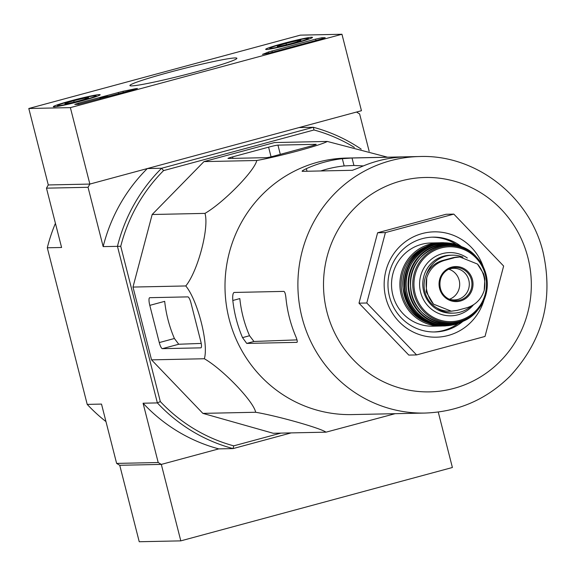 <?xml version="1.0" encoding="UTF-8"?>
<svg xmlns="http://www.w3.org/2000/svg" width="576" height="576" viewBox="0 0 576 576"><rect width="100%" height="100%" fill="white"/><g stroke="black" fill="none" stroke-linecap="round" stroke-linejoin="round"><path stroke-width="0.86" d="M419.522 156.528L346.63 158.062A128.29 124.33 88.8 0 0 241.373 349.819A128.29 124.33 88.8 0 0 352.03 414.59L424.922 413.057C457.776 411.912 486.058 399.708 509.767 376.459C542.491 341.215 553.615 299.88 543.132 252.446C529.884 196.43 475.934 154.346 419.522 156.528A128.29 124.33 88.8 0 0 297.922 287.41A128.29 124.33 88.8 0 0 424.922 413.057M395.15 413.683L326.023 432.166C320.076 427.982 278.006 416.088 255.672 412.265C253.555 401.314 222.854 369.324 204.343 358.747C208.822 344.016 197.741 300.406 185.789 285.955C197.87 271.174 209.326 227.794 204.977 213.386C223.625 202.565 254.578 170.95 256.774 160.495C279.065 156.514 321.358 145.102 327.298 141.444L387.562 157.205M296.993 339.883L253.937 341.474L249.552 335.729A120.888 117.158 88.8 0 1 239.832 298.584L232.819 300.485A128.29 124.33 88.8 0 0 242.525 337.63L246.73 343.418L296.964 342.353M297.036 342.317L296.878 342.36C297.626 341.993 297.259 340.042 295.79 336.506A128.29 124.33 -91.2 0 1 285.919 297.77C285.502 293.911 284.825 291.787 283.889 291.391L234.014 292.457M234.13 292.442C232.913 292.975 232.474 295.654 232.819 300.485M401.789 156.953L352.03 158.004L342.331 158.688A128.29 124.33 88.8 0 0 306.338 168.66C303.012 170.258 301.651 171.158 302.263 171.346L352.411 170.294L359.604 167.537A128.29 124.33 -91.2 0 1 397.138 157.399L401.976 156.953M342.331 158.688L344.174 165.931A120.888 117.158 88.8 0 0 320.746 170.957M344.174 165.931L353.93 165.463L363.348 165.917M408.794 355.09L358.999 303.163L377.618 232.762L446.04 214.279L453.838 214.114L503.633 266.04L485.014 336.442L416.592 354.924L408.794 355.09M416.592 354.924L366.79 303.005L385.409 232.596L377.618 232.762M385.409 232.596L453.838 214.114M366.79 303.005L358.999 303.163M456.818 244.814A47.419 45.95 88.8 0 0 431.885 237.175M433.879 331.963A47.419 45.95 88.8 0 0 458.467 323.28M461.074 246.334A47.419 45.95 88.8 0 0 432.914 237.139A47.419 45.95 88.8 0 0 387.972 285.516A47.419 45.95 88.8 0 0 434.909 331.956A47.419 45.95 88.8 0 0 462.658 321.581M483.386 267.113A52.69 51.062 88.8 0 0 404.28 242.561A52.69 51.062 88.8 0 0 406.073 327.744A52.69 51.062 88.8 0 0 484.07 299.887M326.023 432.166L273.218 433.274L202.867 413.374L151.538 359.856L132.984 287.064L152.172 214.502L203.969 161.604L274.493 142.553L327.298 141.444M228.182 158.465L266.638 157.651A6.322 0.367 -14.3 0 0 274.126 156.024L311.652 145.886A6.322 0.367 -14.3 0 0 316.217 144.353A6.322 0.367 -14.3 0 0 316.015 144.317L277.949 145.116A7.906 0.454 -14.3 0 0 268.596 147.161L232.553 156.895A6.322 0.367 -14.3 0 0 227.981 158.422A6.322 0.367 -14.3 0 0 228.182 158.465M256.774 160.495L203.969 161.604M204.977 213.386L152.172 214.502M185.789 285.955L132.984 287.064M204.343 358.747L151.538 359.856M255.672 412.265L202.867 413.374M187.862 296.878L149.796 297.684A7.906 1.894 -105.1 0 0 149.681 297.698A7.906 1.894 -105.1 0 0 149.796 305.366L159.278 342.576A6.322 1.519 -105.1 0 0 162.396 348.66L200.851 347.854A6.322 1.519 -105.1 0 0 200.945 347.839A6.322 1.519 -105.1 0 0 200.851 341.705L190.98 302.962A6.322 1.519 -105.1 0 0 187.862 296.878M55.426 223.315A165.96 160.834 88.8 0 0 47.297 247.788L87.214 404.388A165.96 160.834 88.8 0 0 105.97 421.589M291.161 432.9L233.078 448.589L218.786 448.884A165.96 160.834 -91.2 0 1 143.078 403.214L157.37 402.912L160.322 401.566A163.332 158.285 -91.2 0 0 233.719 445.853L233.078 448.589A165.96 160.834 -91.2 0 1 157.37 402.912L117.454 246.312A165.96 160.834 -91.2 0 1 161.618 168.257L163.562 170.611A163.332 158.285 -91.2 0 0 120.744 246.298L103.162 246.607A165.96 160.834 -91.2 0 1 147.326 168.552L89.863 184.075L48.29 184.954L89.863 184.075L70.373 107.626L28.8 108.497L300.384 35.136L341.957 34.258L70.373 107.626M103.162 246.607L88.042 187.294L89.863 184.075L361.447 110.714L341.957 34.258M163.562 170.611L313.992 129.982L313.337 127.274L161.618 168.257L147.326 168.552M158.198 462.528L116.626 463.406L119.743 465.286L161.316 464.407L218.786 448.884L161.316 464.407L158.198 462.528L143.078 403.214M116.626 463.406L101.506 404.086L87.214 404.388M47.297 247.788L61.589 247.486L46.469 188.165L48.29 184.954L28.8 108.497M46.469 188.165L88.042 187.294M361.202 149.134A165.96 160.834 -91.2 0 0 313.337 127.274L299.045 127.57L356.508 112.046L359.626 113.933L369.151 151.286M313.992 129.982A163.332 158.285 -91.2 0 1 354.377 147.413M233.719 445.853L280.872 433.116M120.744 246.298L160.322 401.566M149.796 305.366L164.686 301.342A125.878 121.99 88.8 0 0 174.406 338.494L178.74 344.246L201.226 343.418M180.806 540.864L161.316 464.407L119.743 465.286L139.234 541.742L180.806 540.864L452.39 467.503L438.257 412.042M78.17 104.386L74.758 104.422L78.559 103.147L122.99 91.289A92.203 5.306 165.7 0 0 135.065 88.798L137.405 88.459L133.596 89.734L78.17 104.386M321.43 38.995L268.286 53.352L262.469 54.382A92.203 5.306 165.7 0 0 268.394 52.013L315.583 39.118L321.818 37.757L325.238 37.721L321.43 38.995M235.145 57.938A55.202 3.175 165.7 0 1 236.851 58.478A55.202 3.175 165.7 0 1 184.19 74.995A55.202 3.175 165.7 0 1 130.046 85.702A55.202 3.175 165.7 0 1 174.629 70.906A55.202 3.175 165.7 0 1 235.145 57.938M99.396 94.608A24.17 1.39 165.7 0 1 100.166 94.752A24.17 1.39 165.7 0 1 77.09 102.074A24.17 1.39 165.7 0 1 53.323 106.697A24.17 1.39 165.7 0 1 73.562 100.109A24.17 1.39 165.7 0 1 99.396 94.608M311.731 37.253A24.17 1.39 165.7 0 1 312.494 37.397A24.17 1.39 165.7 0 1 289.418 44.719A24.17 1.39 165.7 0 1 265.658 49.342A24.17 1.39 165.7 0 1 285.89 42.754A24.17 1.39 165.7 0 1 311.731 37.253M107.986 96.329L100.642 98.316L104.479 96.682L99.886 97.855L106.013 96.293L103.097 97.553L107.597 96.336L108.058 96.631M106.006 96.768L105.905 96.372M100.21 98.755L99.986 97.877M101.585 97.92L101.47 97.474M88.121 98.028A12.168 0.698 165.7 0 1 79.747 100.663A12.168 0.698 165.7 0 1 68.371 103.363A12.168 0.698 165.7 0 1 64.987 103.766A12.168 0.698 165.7 0 1 65.369 103.421A12.168 0.698 165.7 0 1 73.742 100.786A12.168 0.698 165.7 0 1 85.118 98.086A12.168 0.698 165.7 0 1 88.524 97.762A12.168 0.698 165.7 0 1 88.121 98.028M71.87 100.829A19.757 1.138 165.7 0 1 95.846 95.789A19.757 1.138 165.7 0 1 77.026 101.822A19.757 1.138 165.7 0 1 57.614 105.53A19.757 1.138 165.7 0 1 71.87 100.829M85.363 99.029L85.118 98.086M74.081 102.103L73.742 100.786M300.456 40.666A12.168 0.698 165.7 0 1 292.075 43.308A12.168 0.698 165.7 0 1 280.699 46.001A12.168 0.698 165.7 0 1 277.315 46.411A12.168 0.698 165.7 0 1 277.704 46.066A12.168 0.698 165.7 0 1 286.078 43.43A12.168 0.698 165.7 0 1 297.454 40.73A12.168 0.698 165.7 0 1 300.859 40.406A12.168 0.698 165.7 0 1 300.456 40.666M284.206 43.474A19.757 1.138 165.7 0 1 308.174 38.434A19.757 1.138 165.7 0 1 289.361 44.467A19.757 1.138 165.7 0 1 269.95 48.175A19.757 1.138 165.7 0 1 284.206 43.474M297.691 41.674L297.454 40.73M286.409 44.748L286.078 43.43M454.097 257.81L444.463 260.417C435.672 263.102 429.761 268.884 426.751 277.754L426.269 291.931L433.476 304.135L451.325 311.191L457.2 310.363L466.826 307.764C475.466 305.078 481.255 299.304 484.2 290.434L484.877 278.906L484.294 276.264L483.574 273.78L477.475 264.053L459.871 256.982L452.369 257.854L442.742 260.453A25.819 25.02 88.8 0 0 424.332 288.979A25.819 25.02 88.8 0 0 449.647 311.234L451.325 311.198M459.871 256.982L458.194 257.011A25.819 25.02 88.8 0 0 452.369 257.854M462.982 257.119A28.98 28.08 88.8 0 0 452.275 255.175A28.98 28.08 88.8 0 0 426.276 274.831M436.838 307.908A28.98 28.08 88.8 0 0 453.492 313.121A28.98 28.08 88.8 0 0 471.334 306.022M430.978 242.978A41.623 40.334 88.8 0 0 391.529 285.437A41.623 40.334 88.8 0 0 432.734 326.203L441.094 326.03A41.623 40.334 88.8 0 0 442.642 325.966L441.094 326.03A41.623 40.334 88.8 0 1 399.888 285.264A41.623 40.334 88.8 0 1 439.337 242.798L440.892 242.798A41.623 40.334 88.8 0 0 439.337 242.798L430.978 242.978M449.496 299.232A15.804 15.314 88.8 0 0 459.187 280.325A15.804 15.314 88.8 0 0 448.862 269.222M448.747 298.973A15.804 15.314 88.8 0 0 454.32 299.93A15.804 15.314 88.8 0 0 468.799 280.123A15.804 15.314 88.8 0 0 453.658 268.322A15.804 15.314 88.8 0 0 448.128 269.51M246.73 343.418L253.937 341.474M242.525 337.63L249.552 335.729M306.338 168.66L307.001 171.252M352.03 158.004L353.93 165.463M527.904 257.537A107.215 103.903 88.8 0 0 354.276 208.426A107.215 103.903 88.8 0 0 400.068 388.08A107.215 103.903 88.8 0 0 527.904 257.537M268.596 147.161L271.051 156.802M277.949 145.116L280.303 154.354M232.553 156.895L232.92 158.364M162.396 348.66L178.74 344.246M159.278 342.576L174.406 338.494M268.711 53.237L268.394 52.013M272.304 52.265L271.951 50.904M315.929 40.486L315.583 39.118M322.092 38.815L321.818 37.757M78.854 104.306L78.559 103.147M118.591 93.787L118.238 92.426M123.307 92.513L122.99 91.289M135.187 89.287L135.065 88.798M444.463 260.417L442.742 260.453M426.118 246.622A40.572 39.312 88.8 0 0 401.17 285.235A40.572 39.312 88.8 0 0 427.723 322.769M445.356 325.915C421.128 324.857 406.994 312.012 402.948 287.359C400.608 263.952 420.797 241.79 443.606 242.734A41.616 40.334 88.8 0 0 402.883 285.199A41.616 40.334 88.8 0 0 445.356 325.915L452.225 325.037A41.494 40.212 88.8 0 0 456.746 323.827M443.606 242.734L450.504 243.324L455.083 244.346A41.494 40.212 88.8 0 0 450.504 243.324L450.504 243.324A41.494 40.212 88.8 0 0 404.172 285.17A41.494 40.212 88.8 0 0 452.225 325.037L456.754 323.82M441.821 243.446A40.968 39.701 88.8 0 0 404.813 285.156A40.968 39.701 88.8 0 0 443.542 325.274M459.641 245.765A41.062 39.794 88.8 0 0 406.159 285.134A41.062 39.794 88.8 0 0 461.246 322.214L468.569 318.254A40.464 39.211 88.8 0 0 472.817 314.978L468.569 318.254A40.464 39.211 88.8 0 1 418.018 311.198A40.464 39.211 88.8 0 1 416.916 258.588A40.464 39.211 88.8 0 1 467.122 249.415A40.464 39.211 88.8 0 1 471.499 252.504L467.122 249.415L459.641 245.765C432.677 234.072 400.723 261.144 406.613 290.678C409.637 316.102 438.653 332.878 461.246 322.214M459.662 246.413A39.938 38.707 88.8 0 0 408.665 285.077A39.938 38.707 88.8 0 0 461.239 321.566M475.841 256.363A39.456 38.232 88.8 0 0 421.387 256.709A39.456 38.232 88.8 0 0 422.568 312.89A39.456 38.232 88.8 0 0 476.986 310.946L483.07 302.026A38.462 37.274 88.8 0 0 486.065 274.471A38.462 37.274 88.8 0 0 482.292 265.018A38.462 37.274 88.8 0 0 425.642 255.074A38.462 37.274 88.8 0 0 426.888 314.345A38.462 37.274 88.8 0 0 483.07 302.026C487.382 293.227 488.383 284.04 486.065 274.471L482.292 265.018L475.841 256.363C453.391 230.501 407.189 251.467 410.573 285.991C410.314 319.781 456.178 337.01 476.986 310.946M485.302 274.723A37.433 36.281 88.8 0 0 424.685 257.58A37.433 36.281 88.8 0 0 440.669 320.306A37.433 36.281 88.8 0 0 485.302 274.723M467.338 258.012A31.615 30.636 88.8 0 0 425.477 265.529A31.615 30.636 88.8 0 0 431.23 308.981A31.615 30.636 88.8 0 0 473.522 304.754M452.275 255.175L450.259 255.218A28.98 28.08 88.8 0 0 422.791 284.782A28.98 28.08 88.8 0 0 451.476 313.164L453.492 313.121M484.2 290.434A30.298 29.362 88.8 0 0 477.475 264.053M472.457 279.641A17.525 16.985 88.8 0 0 455.623 266.558A17.525 16.985 88.8 0 0 439.416 280.418A17.525 16.985 88.8 0 0 456.437 301.601A17.525 16.985 88.8 0 0 472.457 279.641M426.751 277.754A30.298 29.362 88.8 0 0 433.476 304.135M471.42 279.878A16.603 16.092 88.8 0 0 448.898 269.107A16.603 16.092 88.8 0 0 439.769 284.422A16.603 16.092 88.8 0 0 449.532 299.34A16.603 16.092 88.8 0 0 466.373 296.669A16.603 16.092 88.8 0 0 471.42 279.878M106.128 96.732L106.013 96.293M100.123 98.777L99.886 97.855M57.614 105.53L57.038 106.502M95.846 95.789L96.818 96.365M269.95 48.175L269.366 49.147M308.174 38.434L309.146 39.01M483.574 273.78L484.87 278.906M448.898 269.107C436.637 274.334 437.054 294.624 449.532 299.34"/></g></svg>
